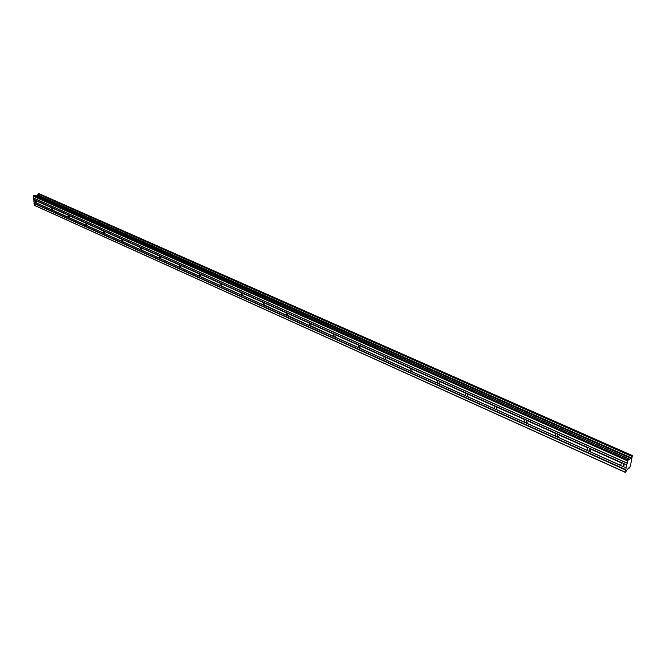 <?xml version="1.0" encoding="UTF-8"?>
<svg xmlns="http://www.w3.org/2000/svg" width="666" height="666" viewBox="0 0 666 666"><rect width="100%" height="100%" fill="white"/><g stroke="black" fill="none" stroke-linecap="round" stroke-linejoin="round"><path stroke-width="1" d="M631.759 456.152L38.187 194.014L631.684 456.31L632.359 455.544L630.394 466.125L628.97 468.439L628.562 467.998M628.546 467.982L625.266 472.361L34.54 205.436L33.3 196.254L34.907 195.196L629.062 458.974L627.622 460.905L626.789 464.91L589.86 448.376L589.76 451.456L589.243 451.398L622.535 466.358M589.86 448.376L557.65 433.957L557.55 437.013L557.101 436.954L589.243 451.398M623.218 463.311L626.731 465.068L623.468 463.603M626.631 465.268L626.065 467.807L623.018 466.441L623.584 463.902M557.65 433.957L36.081 200.508L36.297 202.93L52.406 210.248L557.101 436.954M33.949 201.873L36.297 202.93M36.081 200.508L33.7 199.575M52.522 207.875L52.731 210.314M69.389 215.418L69.697 217.84M86.68 223.16L86.855 225.649M104.429 231.102L104.579 233.608M122.636 239.252L122.769 241.783M141.334 247.619L141.442 250.175M160.531 256.219L160.614 258.791M180.261 265.043L180.32 267.64M200.533 274.117L200.566 276.74M221.378 283.45L221.378 286.097M242.815 293.04L242.79 295.712M264.868 302.913L264.818 305.611M287.579 313.078L287.487 315.801M310.964 323.543L310.839 326.29M335.056 334.332L334.89 337.104M359.881 345.446L359.69 348.243M385.489 356.909L385.497 359.748L386.014 359.39M411.913 368.731L411.896 371.603L412.437 371.228M439.177 380.935L439.144 383.841L439.76 383.383M467.341 393.539L467.291 396.486L467.957 395.954M496.445 406.568L496.386 409.548L497.077 408.982M496.012 409.498L524.816 422.444M526.531 420.03L526.44 423.052L527.214 422.369M526.04 422.993L555.835 436.388M36.247 195.721L37.604 194.988L630.952 457.775L631.684 456.31M630.952 457.775L629.545 459.39L34.907 195.196M629.062 458.974L35.057 195.196M625.266 472.361L626.107 467.957M630.993 457.7L37.604 194.988M37.637 194.947L38.187 194.014M38.253 193.914L38.961 193.639L632.334 455.561M628.338 468.156L628.929 468.423L628.346 468.148M37.338 195.304L630.66 458.283M628.046 460.04L33.633 195.679M627.622 460.905L33.3 196.254M627.122 463.095L33.458 197.985M33.966 203.438L625.574 469.98M625.083 472.144L34.133 205.153M33.625 199.708L35.073 200.358L35.256 202.372L33.808 201.723M37.504 195.155L630.827 458.025M587.945 450.807L587.387 450.432L587.837 447.935L588.553 447.793M621.861 462.703L590.101 448.668M621.187 465.75L620.62 465.368L621.495 462.72M51.865 207.576L36.197 200.691M52.065 210.015L51.682 207.626M68.706 215.118L52.647 208.058M68.898 217.574L68.523 215.168M85.989 222.852L69.514 215.609M86.155 225.333L85.797 222.902M103.713 230.786L86.813 223.351M103.863 233.291L103.521 230.827M121.903 238.928L104.562 231.302M122.028 241.45L121.703 238.969M140.576 247.286L122.777 239.452M140.684 249.833L140.376 247.327M159.757 255.869L141.475 247.827M159.84 258.441L159.549 255.919M179.462 264.685L160.681 256.418M179.52 267.282L179.246 264.735M199.708 273.751L180.411 265.251M199.742 276.373L199.492 273.801M220.529 283.075L200.682 274.334M220.538 285.714L220.088 285.414L220.304 283.117M241.949 292.657L221.528 283.666M241.925 295.329L241.467 295.021L241.708 292.699M263.977 302.514L242.973 293.265M263.927 305.211L263.461 304.903L263.736 302.564M286.663 312.67L265.035 303.138M286.571 315.393L286.105 315.076L286.413 312.712M310.015 323.127L287.745 313.311M309.89 325.865L309.424 325.549L309.757 323.16M334.074 333.891L311.139 323.784M333.916 336.663L333.441 336.338L333.816 333.932M358.882 344.996L335.231 334.565M358.683 347.794L358.191 347.461L358.608 345.03M384.457 356.443L360.073 345.687M384.215 359.265L383.724 358.932L384.174 356.476M410.839 368.248L385.681 357.151M410.556 371.104L410.056 370.762L410.547 368.29M438.078 380.444L412.112 368.981M437.745 383.316L437.237 382.975L437.778 380.477M466.2 393.032L439.385 381.193M465.825 395.937L465.301 395.579L465.892 393.065M495.263 406.035L467.557 393.806M494.83 408.974L494.305 408.608L494.946 406.069M525.308 419.488L496.661 406.834M524.284 422.077L524.975 419.513M556.385 433.4L526.756 420.304M555.294 436.014L556.043 433.424M557.983 434.532L587.895 447.918M587.387 450.432L557.525 437.013M620.62 465.368L589.701 451.473M590.209 448.959L621.187 462.828M36.222 200.874L51.498 207.717M51.673 209.748L36.322 202.93M52.672 208.242L68.34 215.26M68.49 217.307L52.764 210.306M69.539 215.801L85.606 222.993M85.748 225.058L69.697 217.849L85.956 225.175M86.846 223.543L103.322 230.927M103.446 233.008L86.896 225.641M104.595 231.493L121.503 239.069M121.612 241.167L104.629 233.608M122.81 239.652L140.168 247.427M140.26 249.55L122.919 241.758M141.508 248.027L159.341 256.01M159.415 258.15L141.6 250.15M160.714 256.626L179.037 264.827M179.087 266.991L160.789 258.766M180.453 265.459L199.276 273.892M199.3 276.074L180.494 267.624M200.732 274.542L220.088 283.208M220.088 285.414L200.757 276.723M221.578 283.882L241.492 292.799M241.467 295.021L221.578 286.08M243.023 293.481L263.511 302.655M263.461 304.903L243.007 295.704M265.093 303.363L286.18 312.812M286.105 315.076L265.043 305.611M287.804 313.536L309.524 323.26M309.424 325.549L287.729 315.801M311.197 324.017L333.566 334.032M333.441 336.338L311.097 326.298M335.298 334.807L358.358 345.13M358.191 347.461L335.165 337.113M360.14 345.929L383.916 356.576M383.724 358.932L359.973 348.26M385.756 357.401L410.289 368.39M410.056 370.762L385.556 359.757M412.187 369.239L437.504 380.577M437.237 382.975L411.946 371.611M439.468 381.452L465.617 393.165M465.301 395.579L439.194 383.849M467.64 394.072L494.663 406.168M494.305 408.608L467.324 396.486M496.753 407.109L524.691 419.622M526.848 420.587L555.744 433.524M33.608 198.143L627.172 463.245M35.431 200.225L33.725 199.459M625.732 469.613L34.074 203.188M627.164 463.145L33.558 198.052M588.195 447.818L557.883 434.24M557.375 436.979L587.637 450.582M526.307 423.018L555.544 436.155M496.262 409.523L524.533 422.227M467.207 396.47L494.547 408.757M439.077 383.832L465.542 395.721M411.846 371.595L437.479 383.108M385.464 359.74L410.289 370.895M360.381 347.943L359.906 348.251L383.957 359.066M335.522 336.838L335.098 337.113L358.425 347.594M311.405 326.065L333.666 336.472M288.003 315.601L309.648 325.682M265.276 305.436L286.33 315.201M242.948 295.712L263.686 305.028M221.537 286.089L241.691 295.146M200.716 276.731L220.313 285.539M180.461 267.632L199.525 276.199M160.756 258.783L179.304 267.116M141.567 250.158L159.624 258.275M122.894 241.766L140.476 249.667M104.695 233.591L121.82 241.292M86.971 225.632L103.655 233.125M52.839 210.29L68.698 217.416M36.405 202.905L51.873 209.857M33.908 201.79L35.456 202.489M625.674 469.771L34.049 203.305M589.543 451.431L620.879 465.517M589.76 451.456L590.617 450.616M623.118 466.416L624.009 465.484M557.55 437.013L558.366 436.255M628.937 468.464L628.313 468.181M632.359 455.544L39.011 193.639"/></g></svg>
